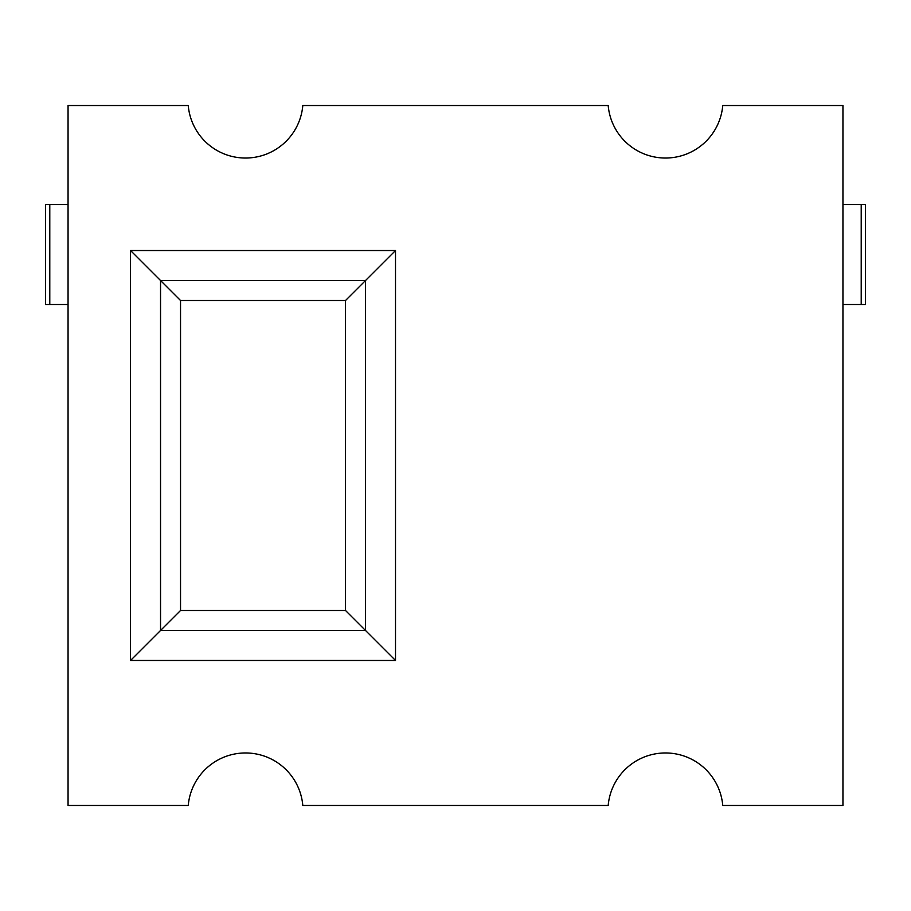 <?xml version="1.0" encoding="UTF-8"?>
<svg xmlns="http://www.w3.org/2000/svg" width="911" height="911" viewBox="0 0 911 911"><rect width="100%" height="100%" fill="white"/><g stroke="black" fill="none" stroke-linecap="round" stroke-linejoin="round"><path stroke-width="1.37" d="M68.052 805.461L68.052 105.539L188.247 105.539A57.495 57.495 0 0 0 245.526 158.036A57.495 57.495 0 0 0 302.805 105.539L608.195 105.539A57.495 57.495 0 0 0 665.474 158.036A57.495 57.495 0 0 0 722.753 105.539L842.948 105.539L842.948 805.461L722.753 805.461A57.495 57.495 0 0 0 665.474 752.964A57.495 57.495 0 0 0 608.195 805.461L302.805 805.461A57.495 57.495 0 0 0 245.526 752.964A57.495 57.495 0 0 0 188.247 805.461L68.052 805.461M842.948 304.513L865.45 304.513L865.45 204.531L861.214 204.531L861.214 304.513M68.052 204.531L45.55 204.531L45.55 304.513L68.052 304.513M842.948 204.531L861.214 204.531M395.511 250.525L130.535 250.525L130.535 660.475L395.511 660.475L395.511 250.525L365.516 280.52L160.541 280.52L130.535 250.525M180.537 300.516L160.541 280.52L160.541 630.48L365.516 630.48L365.516 280.52L345.508 300.516L180.537 300.516L180.537 610.484L345.508 610.484L345.508 300.516M395.511 660.475L345.508 610.484M180.537 610.484L130.535 660.475M49.786 204.531L49.786 304.513"/></g></svg>
